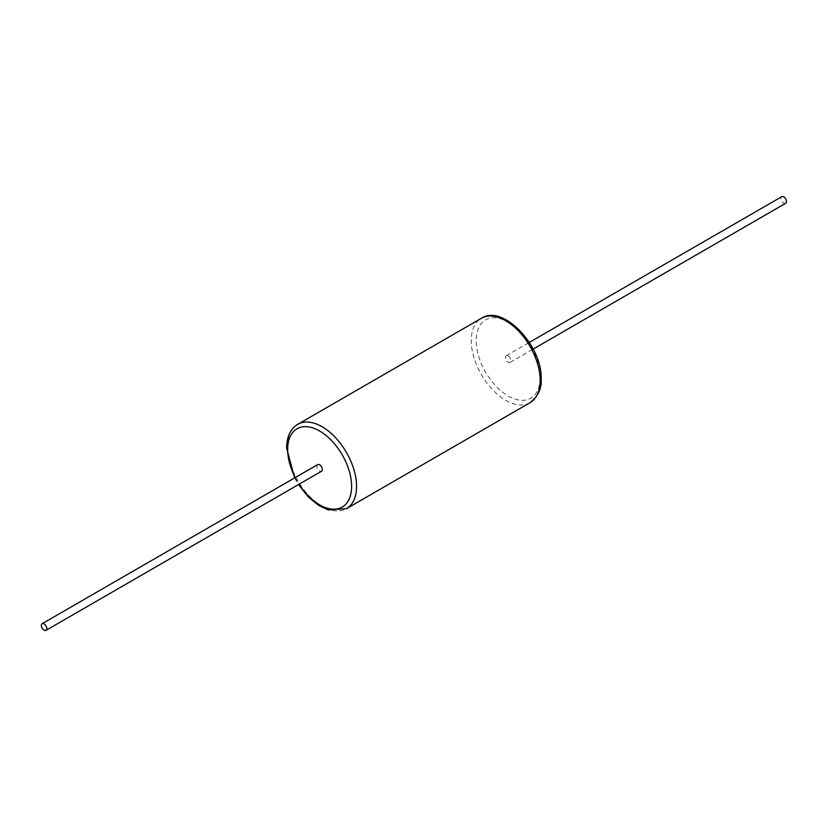 <?xml version="1.0" encoding="UTF-8"?>
<svg xmlns="http://www.w3.org/2000/svg" width="827" height="827" viewBox="0 0 827 827"><rect width="100%" height="100%" fill="white"/><g stroke="black" fill="none" stroke-linecap="round" stroke-linejoin="round"><path stroke-width="0.62" stroke-dasharray="4.13 3.1" d="M508.171 355.93A3.846 2.223 60 0 1 510.683 359.321A3.846 2.223 60 0 1 510.094 362.402A3.846 2.223 60 0 1 508.171 362.216A3.846 2.223 60 0 1 505.659 358.825A3.846 2.223 60 0 1 506.248 355.744A3.846 2.223 60 0 1 508.171 355.93M785.65 203.308A3.846 2.223 60 0 1 783.727 203.122A3.846 2.223 60 0 1 781.215 199.731A3.846 2.223 60 0 1 781.804 196.65M317.702 464.598A3.846 2.223 -120 0 0 316.906 466.356A3.846 2.223 -120 0 0 318.591 470.222A3.846 2.223 -120 0 0 321.548 471.256M540.145 377.536A45.227 26.113 60 0 1 508.171 395.999A45.227 26.113 60 0 1 476.187 340.61A45.227 26.113 60 0 1 508.171 322.148A45.227 26.113 60 0 1 540.145 377.536M530.055 402.687A48.71 28.128 60 0 1 492.52 389.631A48.71 28.128 60 0 1 471.256 340.61A48.71 28.128 60 0 1 481.345 318.312M297.741 424.313A48.71 28.128 -120 0 0 287.651 446.621A48.71 28.128 -120 0 0 308.916 495.642A48.71 28.128 -120 0 0 346.451 508.688M295.177 477.603A45.227 26.113 -120 0 0 299.023 484.26M510.094 362.402L533.177 349.077M506.248 355.744L529.332 342.409M294.619 477.923L298.464 484.591"/><path stroke-width="1.24" d="M529.332 342.409L781.804 196.65A3.846 2.223 60 0 1 783.727 196.836A3.846 2.223 60 0 1 786.239 200.227A3.846 2.223 60 0 1 785.65 203.308L533.177 349.077M45.992 630.35L321.548 471.256A3.846 2.223 -120 0 0 322.344 469.498A3.846 2.223 -120 0 0 320.669 465.622A3.846 2.223 -120 0 0 317.702 464.598L42.146 623.692A3.846 2.223 -120 0 0 41.35 625.45A3.846 2.223 -120 0 0 43.025 629.316A3.846 2.223 -120 0 0 45.992 630.35A3.846 2.223 -120 0 0 46.788 628.592A3.846 2.223 -120 0 0 45.113 624.716A3.846 2.223 -120 0 0 42.146 623.692M530.055 402.687C538.222 396.154 541.923 388.245 541.168 378.962C542.491 345.8 502.816 303.767 481.345 318.312A48.71 28.128 60 0 1 518.88 331.358A48.71 28.128 60 0 1 540.145 380.379A48.71 28.128 60 0 1 530.055 402.687L346.451 508.688A48.71 28.128 -120 0 0 356.54 486.39A48.71 28.128 -120 0 0 335.276 437.369A48.71 28.128 -120 0 0 297.741 424.313C290.432 428.872 286.721 436.78 286.628 448.038L294.619 477.923M299.023 484.26A45.227 26.113 -120 0 0 333.116 509.194A45.227 26.113 -120 0 0 351.609 486.39A45.227 26.113 -120 0 0 319.625 431.001A45.227 26.113 -120 0 0 287.651 449.464A45.227 26.113 -120 0 0 295.177 477.603M481.345 318.312L297.741 424.313M298.464 484.591L308.192 496.851L318.581 505.369L328.164 509.939L346.451 508.688"/></g></svg>
